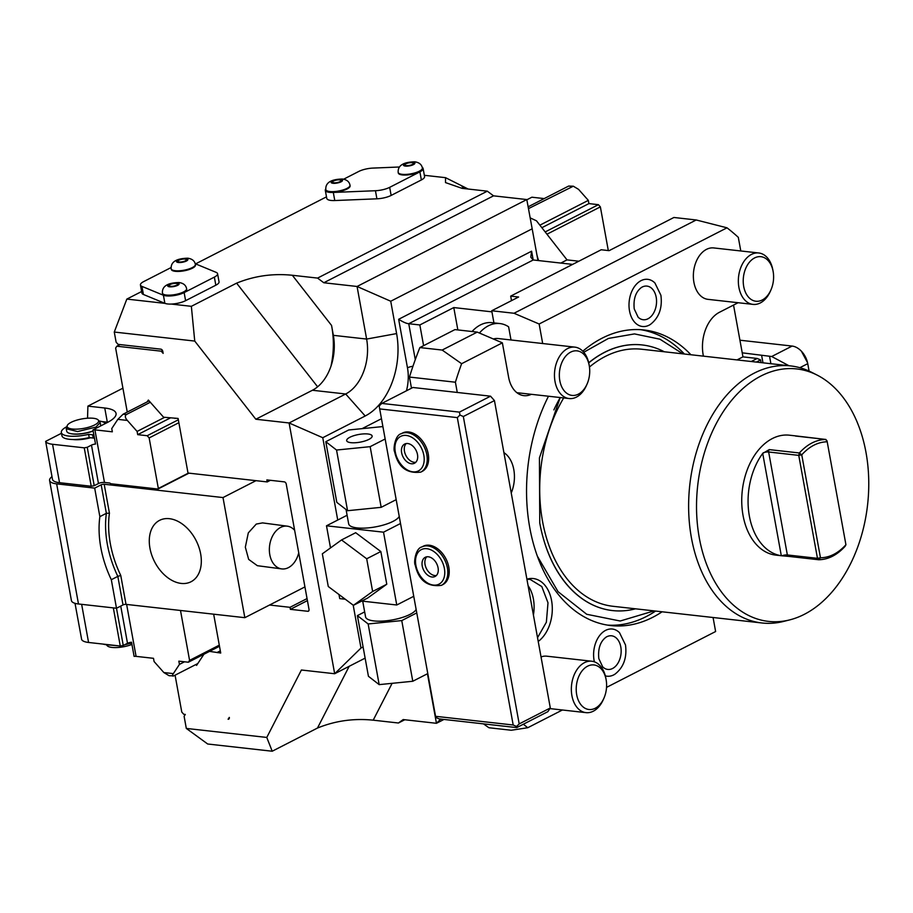 <?xml version="1.0" encoding="UTF-8"?>
<svg xmlns="http://www.w3.org/2000/svg" width="913" height="913" viewBox="0 0 913 913"><rect width="100%" height="100%" fill="white"/><g stroke="black" fill="none" stroke-linecap="round" stroke-linejoin="round"><path stroke-width="1.37" d="M409.458 377.058L455.404 382.216A280.211 188.58 -83.6 0 1 461.613 363.705L442.166 350.056L419.877 347.568A280.211 188.58 -83.6 0 0 409.458 377.058L411.489 388.208M461.613 363.705L502.367 342.843L477.248 332.104L442.166 350.056M477.248 332.104L454.948 329.604L419.877 347.568M696.208 219.976L514.019 313.262L539.138 324.001L726.999 227.816L696.208 219.976L673.92 217.477L609.131 250.653L601.211 249.763L510.687 296.12L518.607 297.01L491.73 310.762L493.933 322.882M513.186 725.002L457.322 417.618L379.694 408.91L435.558 716.306L513.186 725.002L516.553 726.486L516.758 727.604L439.119 718.896L435.752 717.424L379.157 405.988L381.794 403.42L412.904 387.489L457.265 392.453L455.404 382.216M381.794 403.42L459.422 412.117L490.543 396.185L457.265 392.453M516.553 726.486L519.189 723.906L550.311 707.974L547.868 711.661L516.758 727.604M550.311 707.974L494.447 400.59L490.543 396.185M606.54 687.386L715.621 631.522L713.076 617.508M523.366 724.214A280.211 188.58 96.4 0 0 527.771 727.718L562.397 709.994M526.904 579.184A33.484 22.54 -83.6 0 1 527.76 578.945A33.484 22.54 -83.6 0 1 551.68 601.188A33.484 22.54 -83.6 0 1 538.214 641.451M511.234 492.997A29.102 19.584 96.4 0 0 503.896 452.62M502.367 342.843L508.609 377.217A28.018 18.853 96.4 0 0 523.879 395.649A28.018 18.853 96.4 0 0 531.332 394.313M539.138 324.001L542.687 343.528M726.999 227.816A280.211 188.58 -83.6 0 1 738.309 237.346L740.785 250.961M703.421 356.15A33.484 22.54 -83.6 0 1 719.455 312.28L738.126 302.717M761.065 362.609L760.575 359.905L756.329 362.084M548.485 396.231A148.728 100.099 96.4 0 0 529.78 527.748A148.728 100.099 96.4 0 0 610.82 625.565A148.728 100.099 96.4 0 0 662.108 611.79M690.913 354.746A148.728 100.099 96.4 0 0 643.95 329.97A148.728 100.099 96.4 0 0 582.814 351.208M629.514 310.888A23.727 15.966 -83.6 0 1 636.213 284.434A23.727 15.966 -83.6 0 1 654.906 282.973L660.898 295.253C662.53 308.058 658.981 317.827 650.25 324.537A23.727 15.966 -83.6 0 1 629.514 310.888M594.363 661.822A23.727 15.966 -83.6 0 1 594.112 660.59A23.727 15.966 -83.6 0 1 600.811 634.136A23.727 15.966 -83.6 0 1 619.505 632.675L625.496 644.955C627.128 657.759 623.579 667.529 614.848 674.25A23.727 15.966 -83.6 0 1 605.33 675.871M604.018 697.989A22.414 15.087 -83.6 0 1 588.851 709.492A22.414 15.087 -83.6 0 1 576.696 694.747A22.414 15.087 -83.6 0 1 587.527 666.216A22.414 15.087 -83.6 0 1 606.095 679.512A22.414 15.087 -83.6 0 1 606.118 679.683A22.414 15.087 -83.6 0 1 604.018 697.989L603.425 699.358A25.861 17.404 -83.6 0 1 585.998 712.642A25.861 17.404 -83.6 0 1 571.903 695.626A25.861 17.404 -83.6 0 1 591.761 661.229L546.761 656.185A25.861 17.404 96.4 0 0 541.032 656.938M758.76 252.981L713.772 247.937A25.861 17.404 96.4 0 0 693.914 282.334A25.861 17.404 96.4 0 0 708.009 299.35L752.997 304.383A25.861 17.404 -83.6 0 1 738.902 287.378A25.861 17.404 -83.6 0 1 758.76 252.981A25.861 17.404 -83.6 0 1 772.82 269.792A25.861 17.404 -83.6 0 1 772.855 269.997M760.575 359.905L757.208 358.467L751.262 361.514M737.008 359.916L742.954 356.869L757.208 358.467M742.954 356.869L742.223 352.829L771.702 356.515L792.119 346.061L739.929 340.207M733.538 305.068L742.223 352.829M530.168 217.876L536.479 220.809L567.019 259.885L578.842 261.209M762.971 362.826L761.682 355.716M807.56 362.723L801.42 351.231A17.244 11.652 -117.1 0 0 792.119 346.061M809.089 371.077L807.743 363.659A17.244 11.652 -117.1 0 0 807.708 363.522A17.244 11.652 -117.1 0 0 801.42 351.231M788.958 365.736L771.702 356.515M770.903 363.716L769.602 356.595M511.006 339.978L508.609 326.808A40.948 27.561 -83.6 0 0 499.879 323.556A40.948 27.561 -83.6 0 0 479.416 333.028M514.019 313.262L491.73 310.762M493.374 338.997A25.861 17.404 -83.6 0 1 498.201 338.54L574.882 347.134A25.861 17.404 -83.6 0 1 588.931 363.945A25.861 17.404 -83.6 0 1 588.976 364.15M472.044 331.51A40.948 27.561 -83.6 0 1 491.959 322.666L499.879 323.556M587.139 383.894A22.414 15.087 -83.6 0 1 571.972 395.397A22.414 15.087 -83.6 0 1 559.817 380.664A22.414 15.087 -83.6 0 1 570.648 352.133A22.414 15.087 -83.6 0 1 589.205 365.417A22.414 15.087 -83.6 0 1 589.239 365.599A22.414 15.087 -83.6 0 1 587.139 383.894L586.545 385.263A25.861 17.404 -83.6 0 1 569.119 398.547A25.861 17.404 -83.6 0 1 555.024 381.531A25.861 17.404 -83.6 0 1 574.882 347.134M457.847 329.924L453.784 307.567L491.924 311.847M510.687 296.12L511.508 300.639M353.194 605.171L360.989 648.036L363.1 646.963M337.73 520.045L322.768 437.715L365.2 415.997L345.685 393.994L289.101 422.97L322.768 437.715M537.94 260.502L532.176 228.809L390.73 301.233L396.607 333.587A64.663 43.516 -83.6 0 1 365.2 415.986M533.203 259.977L531.606 251.201L530.784 257.169L533.226 259.977L572.645 264.393M533.226 259.977L408.75 323.716L419.843 324.96L453.784 307.567M423.598 345.65L419.843 324.96M415.278 359.642L408.75 323.716C406.445 323.544 403.078 322.072 398.65 319.288L407.472 367.825A36.646 24.662 -83.6 0 1 406.445 390.798M527.771 727.718L511.257 730.252L488.969 727.752A280.211 188.58 -83.6 0 1 483.548 723.883M400.51 523.503L383.528 532.188L326.489 525.797L330.506 547.903M347.1 515.252L326.489 525.797M346.061 509.534L348.663 523.845A25.861 7.783 -10.3 0 0 365.679 528.068A25.861 7.783 -10.3 0 0 393.115 521.346A25.861 7.783 -10.3 0 0 399.221 516.427M413.737 596.303L396.756 604.999L383.528 532.188M338.985 594.523L339.727 598.608L345.262 599.225M361.742 601.074L396.756 604.999M353.422 605.33L367.562 598.095L386.781 584.229L380.835 551.543L355.682 532.701L341.542 539.948L322.335 553.814L328.269 586.5L353.422 605.33L372.63 591.476L366.695 558.779L341.542 539.948M380.835 551.543L366.695 558.779M386.781 584.229L372.63 591.476M362.712 601.176L365.565 616.868A25.861 7.783 169.7 0 0 382.581 621.091A25.861 7.783 169.7 0 0 410.028 614.381A25.861 7.783 -10.3 0 0 416.123 609.45M416.75 612.908L401.754 620.589L368.144 623.956L357.394 615.613L364.664 611.893M427.786 673.577L412.79 681.258L379.169 684.624L368.43 676.282L357.394 615.613M401.754 620.589L412.79 681.258M368.144 623.956L379.169 684.624M396.174 499.662L381.178 507.331L347.568 510.709L336.817 502.367L325.793 441.698L348.663 429.989L382.273 426.622L383.004 427.181M385.149 438.993L370.153 446.662L381.178 507.331M370.153 446.662L336.543 450.041L325.793 441.698M368.909 439.393A12.93 3.892 169.7 0 1 355.191 442.748A12.93 3.892 169.7 0 1 346.678 440.637A12.93 3.892 169.7 0 1 349.896 437.259A12.93 3.892 -10.3 0 1 363.625 433.903A12.93 3.892 -10.3 0 1 372.127 436.015A12.93 3.892 -10.3 0 1 368.909 439.393M336.543 450.041L347.568 510.709M435.752 717.424L435.558 716.306M379.694 408.91L379.157 405.988M448.819 567.224A21.558 14.562 62.9 0 1 442.805 584.64L441.39 585.359A21.558 14.562 -117.1 0 0 447.404 567.954A21.558 14.562 -117.1 0 0 421.738 546.99L423.153 546.259A21.558 14.562 62.9 0 1 448.819 567.224M428.243 453.978A21.558 14.562 62.9 0 1 422.217 471.382L420.802 472.112A21.558 14.562 -117.1 0 0 426.828 454.697A21.558 14.562 -117.1 0 0 401.161 433.743L402.576 433.013A21.558 14.562 62.9 0 1 428.243 453.978M457.322 417.618L459.958 415.038L463.325 416.522L494.447 400.59M519.189 723.906L463.325 416.522M459.422 412.117L459.958 415.038M438.069 567.783A10.773 7.281 -117.1 0 0 425.23 557.307A10.773 7.281 -117.1 0 0 422.228 566.014A10.773 7.281 62.9 0 0 435.056 576.491A10.773 7.281 62.9 0 0 438.069 567.783M436.357 575.532A10.773 7.281 62.9 0 1 425.059 564.565A10.773 7.281 62.9 0 1 426.77 556.816M417.492 454.537A10.773 7.281 -117.1 0 0 404.653 444.06A10.773 7.281 -117.1 0 0 401.64 452.757A10.773 7.281 62.9 0 0 414.479 463.245A10.773 7.281 62.9 0 0 417.492 454.537M415.769 462.286A10.773 7.281 62.9 0 1 404.47 451.307A10.773 7.281 62.9 0 1 406.182 443.558M443.98 719.444L436.448 723.301L403.181 719.57L398.422 723.005L373.2 720.174C353.753 718.189 335.174 720.814 317.473 728.049L272.211 751.228L207.696 744.004L186.309 728.426L184.106 716.294L185.316 714.445L183.73 714.274L181.778 712.072L175.079 675.175M398.422 723.005L404.779 719.752M427.444 673.748L436.448 723.301L440.774 719.09M272.211 751.228L266.779 737.442L301.404 670.005L334.672 673.737L365.132 658.136M307.419 600.606L290.38 609.336L307.807 611.288A2.157 1.461 62.9 0 0 308.423 611.185A2.157 1.461 62.9 0 0 309.028 609.439L286.237 484.061A2.157 1.461 62.9 0 0 284.285 481.859L266.858 479.907L267.224 481.927L188.01 473.048L178.092 418.451L163.587 417.218L148.363 400.065L147.141 401.903L149.104 400.898M127.261 412.083L115.631 348.058L116.841 346.21L161.202 351.174L163.153 353.377L162.788 351.357A2.157 1.461 62.9 0 0 160.836 349.154L118.062 344.361L116.111 342.158L114.273 332.047L126.839 299.087L141.629 291.521M360.989 648.036L334.672 673.737L289.101 422.97L255.834 419.238L194.743 341.074L114.273 332.047M266.779 737.442L186.309 728.426M219.497 646.278L188.352 662.222L178.845 661.16L179.439 664.39L173.356 673.611C171.986 675.7 172.112 676.453 173.755 675.86L197.801 663.546L196.58 665.383L195.839 664.55M197.801 663.546L203.93 654.244M213.665 614.187L220.718 653.035L209.522 651.38M290.38 609.336L290.014 607.316L269.563 605.022M229.311 717.401A2.157 1.461 62.9 0 1 228.707 719.136A2.157 1.461 62.9 0 1 228.09 719.239L229.311 717.401M174.988 418.496L175.627 418.177M194.743 341.074L191.353 306.323L236.615 283.144C254.328 275.909 272.896 273.284 292.343 275.269L317.576 278.088L487.314 191.171L462.081 188.352L445.498 182.589L445.544 177.67L468.141 189.025M445.544 177.67L424.34 175.296M423.107 168.494L424.579 176.586A12.93 3.892 -10.3 0 1 421.361 179.952L419.889 171.872A12.93 3.892 -10.3 0 0 423.107 168.494A12.93 3.892 -10.3 0 0 422.228 167.387M325.302 190.315L326.774 198.406A12.93 3.892 -10.3 0 0 334.774 200.54L333.302 192.449A12.93 3.892 -10.3 0 1 325.302 190.315A12.93 3.892 -10.3 0 1 325.747 188.98M421.361 179.952L391.141 195.428A12.93 3.892 -10.3 0 1 376.909 198.817L334.774 200.54M191.353 306.323L171.222 304.063A12.93 3.892 -10.3 0 0 185.601 300.674L184.141 292.594L214.361 277.118A12.93 3.892 -10.3 0 0 217.579 273.74A12.93 3.892 -10.3 0 0 216.073 272.325L195.199 263.72M217.579 273.74L219.04 281.832A12.93 3.892 -10.3 0 1 215.822 285.21L185.601 300.674M195.599 263.88L326.489 196.854M171.073 267.566L143.661 281.603A12.93 3.892 -10.3 0 0 140.442 284.982L141.903 293.073A12.93 3.892 -10.3 0 0 143.409 294.477L164.876 303.333A12.93 3.892 -10.3 0 0 164.956 303.367A12.93 3.892 -10.3 0 0 171.222 304.063M164.876 303.333L163.404 295.241A12.93 3.892 -10.3 0 0 184.141 292.594M164.956 303.367L126.839 299.087M255.834 419.238L312.417 390.262A43.105 29.011 -83.6 0 0 331.008 366.102A43.105 29.011 -83.6 0 0 333.348 335.333L331.556 325.439C334.124 338.837 333.941 352.384 331.008 366.102M317.576 278.088L323.795 282.756L357.063 286.477L366.627 339.065A43.105 29.011 -83.6 0 1 345.685 393.994L312.417 390.262M487.314 191.171L493.534 195.839L323.795 282.756M493.534 195.839L526.801 199.559L532.176 228.809M390.73 301.233L357.063 286.477L526.801 199.559M567.019 259.885L560.822 263.07M538.636 260.582A43.105 29.011 -83.6 0 1 536.867 254.613M140.442 284.982A12.93 3.892 -10.3 0 0 141.937 286.385L163.404 295.241M175.319 271.321A12.291 3.698 169.7 0 1 171.29 269.392L171.176 268.787A12.291 3.698 -10.3 0 0 175.205 270.716A12.291 3.698 -10.3 0 0 188.512 269.107A12.291 3.698 -10.3 0 0 195.359 264.393L195.473 264.998A12.291 3.698 169.7 0 1 188.626 269.712A12.291 3.698 169.7 0 1 175.319 271.321M166.565 295.652A12.291 3.698 169.7 0 1 162.548 293.724L162.434 293.119A12.291 3.698 -10.3 0 0 166.463 295.047A12.291 3.698 -10.3 0 0 179.77 293.438A12.291 3.698 -10.3 0 0 186.606 288.725L186.72 289.33A12.291 3.698 169.7 0 1 179.884 294.043A12.291 3.698 169.7 0 1 166.565 295.652M179.336 261.963A4.314 1.301 -10.3 0 0 184.004 261.403A4.314 1.301 -10.3 0 0 186.412 259.749A4.314 1.301 -10.3 0 0 184.997 259.075A4.314 1.301 169.7 0 0 180.329 259.634A4.314 1.301 169.7 0 0 177.921 261.289A4.314 1.301 169.7 0 0 179.336 261.963M170.594 286.294A4.314 1.301 -10.3 0 0 175.262 285.735A4.314 1.301 -10.3 0 0 177.658 284.08A4.314 1.301 -10.3 0 0 176.243 283.407A4.314 1.301 169.7 0 0 171.576 283.966A4.314 1.301 169.7 0 0 169.179 285.621A4.314 1.301 169.7 0 0 170.594 286.294M399.392 166.999L372.972 168.083A12.93 3.892 -10.3 0 0 358.741 171.461L343.63 179.199M419.889 171.872L389.668 187.348A12.93 3.892 -10.3 0 1 375.437 190.726L333.302 192.449M329.958 192.129A12.291 3.698 169.7 0 1 325.941 190.201L325.827 189.596A12.291 3.698 -10.3 0 0 329.855 191.525A12.291 3.698 -10.3 0 0 343.162 189.915A12.291 3.698 -10.3 0 0 349.999 185.202L350.113 185.807A12.291 3.698 169.7 0 1 343.277 190.52A12.291 3.698 169.7 0 1 329.958 192.129M402.325 174.931A12.291 3.698 169.7 0 1 398.296 173.002L398.182 172.397A12.291 3.698 -10.3 0 0 402.211 174.326A12.291 3.698 -10.3 0 0 415.518 172.717A12.291 3.698 -10.3 0 0 422.365 168.003L422.468 168.608A12.291 3.698 169.7 0 1 415.632 173.322A12.291 3.698 169.7 0 1 402.325 174.931M333.987 182.783A4.314 1.301 -10.3 0 0 338.655 182.212A4.314 1.301 -10.3 0 0 341.051 180.557A4.314 1.301 -10.3 0 0 339.647 179.884A4.314 1.301 169.7 0 0 334.968 180.443A4.314 1.301 169.7 0 0 332.572 182.098A4.314 1.301 169.7 0 0 333.987 182.783M406.342 165.584A4.314 1.301 -10.3 0 0 411.01 165.013A4.314 1.301 -10.3 0 0 413.418 163.359A4.314 1.301 -10.3 0 0 412.003 162.685A4.314 1.301 169.7 0 0 407.335 163.244A4.314 1.301 169.7 0 0 404.927 164.899A4.314 1.301 169.7 0 0 406.342 165.584M162.503 350.512L161.202 351.174M120.025 344.578L116.841 346.21M122.924 388.185L87.899 406.125L104.755 408.008A34.489 10.385 -10.3 0 1 116.054 413.441A34.489 10.385 -10.3 0 1 107.472 422.445L92.943 429.875A4.314 1.301 169.7 0 1 94.906 429.863L112.345 431.815L111.751 428.585L117.834 419.352L123.095 414.217L147.141 401.903M528.136 206.817L568.662 186.058L573.318 186.206L528.467 208.621M123.095 414.217L126.268 414.57L150.314 402.256M539.891 225.169L588.326 200.369L578.568 189.368L573.318 186.206M126.268 414.57C124.773 415.974 125.138 417.926 127.341 420.425L137.098 431.427L164.614 417.332M526.847 199.787L531.88 197.208L544.194 198.589M588.326 200.369L588.908 203.599L598.414 204.672L600.366 206.874L608.309 250.561M188.968 473.162L157.972 489.037L110.633 483.73A1.723 1.164 -117.1 0 0 109.537 483.011L104.47 482.441A4.314 1.301 -10.3 0 0 98.467 483.536L94.222 485.705L87.249 447.29L84.247 447.838L52.555 444.277A21.558 6.494 -10.3 0 1 45.65 441.378L61.468 433.276M137.098 431.427L137.692 434.656L170.274 417.971M178.857 422.708L149.15 437.92L147.198 435.718L137.692 434.656M149.15 437.92L158.337 488.478L188.386 473.094M51.995 476.654A21.558 6.494 -10.3 0 0 49.587 480.466A21.558 6.494 -10.3 0 0 56.652 483.856L94.678 488.124L101.183 484.792A2.157 0.651 169.7 0 1 104.185 484.244L223 497.562L255.982 480.672M600.366 206.874L546.955 234.219M219.291 645.16L189.573 660.373L180.5 610.477M56.652 483.856L78.484 603.984A21.558 6.494 169.7 0 1 71.419 600.594L49.587 480.466M78.484 603.984L116.51 608.241L123.015 604.92L117.823 576.377L120.756 575.441A88.378 59.699 62.9 0 1 109.434 513.174L104.185 484.244M223 497.562L244.832 617.679L126.017 604.372A2.157 0.651 -10.3 0 0 123.015 604.92M244.832 617.679L304.931 586.911M188.352 662.222L189.573 660.373M173.755 675.86L169.088 675.711L163.849 672.55L154.092 661.548L153.498 658.319L136.071 656.367A4.314 1.301 -10.3 0 0 134.108 656.379L131.54 642.227A4.314 1.301 169.7 0 0 127.5 643.3L123.255 645.468L111.318 579.709L117.823 576.377A90.524 61.16 62.9 0 1 106.365 513.323L109.434 513.174M179.439 664.39L184.517 661.788M229.152 718.702L228.09 719.239M217.545 652.681L220.387 651.231M220.318 650.821L217.477 652.281M287.31 526.173L262.545 522.898L256.268 524.073L248.302 532.895L245.335 547.172L248.656 559.384L257.352 565.695L281.672 568.902A21.558 15.007 -82.5 0 1 269.358 550.208A21.558 15.007 -82.5 0 1 280.816 527.315A21.558 15.007 97.5 0 1 287.31 526.173A21.558 15.007 97.5 0 1 294.648 530.316M267.224 481.927L270.396 480.306M290.014 607.316L307.053 598.586M94.678 488.124L99.859 516.655A90.524 61.16 -117.1 0 0 111.318 579.709M99.859 516.655L106.365 513.323L101.183 484.792M149.949 548.211A34.489 23.304 62.9 0 1 159.581 520.353A34.489 23.304 62.9 0 1 200.655 553.894A34.489 23.304 62.9 0 1 191.022 581.752A34.489 23.304 62.9 0 1 149.949 548.211M123.255 645.468L120.265 646.016L113.338 607.887M75.014 603.322L81.668 639.568A21.558 6.494 -10.3 0 0 88.572 642.467L120.265 646.016M103.135 644.099A22.563 6.79 -10.3 0 0 111.021 644.989M127.752 643.186L130.582 643.494A5.17 1.552 -10.3 0 0 131.78 643.551M131.94 644.441A16 4.816 169.7 0 1 107.232 645.731L106.319 644.726M129.977 643.425L124.396 644.898M118.313 645.799L106.73 644.772M87.899 406.125L87.545 418.211M94.222 485.705L91.232 486.252L59.539 482.703A21.558 6.494 -10.3 0 1 52.475 479.314L45.65 441.378M104.755 408.008L107.323 422.171L101.857 421.555M92.943 429.875L95.523 444.038A4.314 1.301 169.7 0 0 91.483 445.11L87.249 447.29M73.051 439.518A17.244 5.193 -10.3 0 0 90.57 437.738M91.232 486.252L84.247 447.838M66.797 426.702A22.563 6.79 -10.3 0 0 61.331 432.511L61.924 435.741A22.563 6.79 -10.3 0 0 89.212 437.578L93.24 438.035A5.17 1.552 -10.3 0 0 94.438 438.08M93.16 431.016A16.377 4.93 169.7 0 1 71.454 433.766M105.326 423.541A22.563 6.79 -10.3 0 0 99.095 420.996M61.331 432.511A22.563 6.79 -10.3 0 0 88.629 434.348L92.647 434.793A5.17 1.552 -10.3 0 0 93.856 434.85M89.212 437.578L88.629 434.348M98.182 419.969A16 4.816 169.7 0 1 94.621 424.967A16 4.816 169.7 0 1 76.304 429.167A16 4.816 169.7 0 1 67.22 425.595A16 4.816 169.7 0 1 71.1 422.331A16 4.816 169.7 0 1 86.689 418.28A16 4.816 169.7 0 1 98.182 419.969L100.19 422.582L95.899 427.09L77.605 431.564L66.261 428.756L66.706 431.176A17.244 5.193 -10.3 0 0 76.087 434.063A17.244 5.193 -10.3 0 0 93.137 430.913M100.19 422.582L100.635 425.013A17.244 5.193 169.7 0 1 100.51 426.006M66.261 428.756L67.22 425.595M281.672 568.902A21.558 15.007 -82.5 0 0 288.166 567.76A21.558 15.007 97.5 0 0 298.734 552.844M598.414 204.672L545.175 231.936M178.332 419.775L147.198 435.718M541.866 227.702L588.908 203.599M533.42 615.042A32.332 21.764 96.4 0 0 528.091 585.701M526.927 579.333L530.042 579.344L541.808 586.568L547.994 602.808L546.373 622.198L537.529 637.696M607.579 625.12A148.728 100.099 96.4 0 0 655.602 611.059M640.686 329.684A148.728 100.099 -83.6 0 1 684.408 354.027M560.194 397.543L539.435 457.858L539.754 523.012C544.114 546.305 552.205 565.683 564.04 581.125A133.64 89.942 96.4 0 0 612.361 610.557A133.64 89.942 96.4 0 0 612.429 610.569M642.193 344.954A133.64 89.942 96.4 0 0 642.124 344.943A133.64 89.942 96.4 0 0 588.691 362.781M664.31 351.767A133.64 89.942 96.4 0 0 642.273 344.966A133.64 89.942 96.4 0 0 588.714 362.895M560.228 397.554A133.64 89.942 96.4 0 0 553.871 409.891M540.679 527.691A133.64 89.942 96.4 0 0 612.497 610.569A133.64 89.942 96.4 0 0 635.505 608.811M817.078 375.072A127.021 85.48 96.4 0 0 726.714 406.662A127.021 85.48 96.4 0 0 699.29 537.848A127.021 85.48 96.4 0 0 789.642 619.904A127.021 85.48 96.4 0 0 866.003 452.483A127.021 85.48 96.4 0 0 817.078 375.072L811.372 372.173A129.326 87.043 96.4 0 0 790.715 365.93A129.326 87.043 96.4 0 0 691.438 537.917A129.326 87.043 96.4 0 0 761.91 622.974L612.977 606.289A129.326 87.043 96.4 0 1 542.516 521.22A129.326 87.043 -83.6 0 1 563.686 397.942M589.467 367.015A129.326 87.043 -83.6 0 1 641.782 349.245L790.715 365.93M795.851 435.912L789.368 435.193A60.349 40.617 96.4 0 0 743.045 515.446A60.349 40.617 96.4 0 0 775.924 555.138L781.311 555.732A60.349 40.617 -83.6 0 1 749.379 516.153A60.349 40.617 -83.6 0 1 762.709 453.407L769.248 449.607A2.157 1.449 96.4 0 0 768.655 451.992L787.36 554.956L817.466 558.322L818.756 559.749C828.342 559.555 837.141 555.047 845.164 546.236L845.7 545.187M761.91 622.974A129.326 87.043 96.4 0 0 783.434 621.468L789.642 619.904M788.512 556.371L788.535 556.371A2.157 1.449 96.4 0 0 788.649 556.382L781.893 555.812A4.314 1.301 -10.3 0 1 787.36 554.956A2.157 1.449 96.4 0 0 788.535 556.371L818.641 559.749L820.467 557.786C829.712 557.592 838.191 553.244 845.929 544.741L827.041 440.876L825.751 439.461C816.176 439.655 807.366 444.163 799.354 452.974L798.749 455.37L817.466 558.322L820.467 557.786L801.751 454.822L798.749 455.37L768.655 451.992A4.314 1.301 169.7 0 0 763.177 452.848M795.885 436.106A2.157 1.449 96.4 0 0 795.771 436.094A2.157 1.449 96.4 0 0 795.657 436.083L796.661 436.026A60.349 40.617 -83.6 0 1 798.829 436.437M795.485 436.026L825.866 439.461L796.17 435.958A4.314 1.301 169.7 0 0 795.953 436.106M825.751 439.461L827.212 441.789C817.968 441.972 809.489 446.32 801.751 454.822L799.354 452.974L769.248 449.607M641.405 287.492A16.925 11.39 -83.6 0 1 656.185 297.227A16.925 11.39 -83.6 0 1 651.414 316.092A16.925 11.39 -83.6 0 1 638.084 317.142L634.227 308.914C633.257 299.008 635.653 291.863 641.405 287.492M606.004 637.194A16.925 11.39 -83.6 0 1 620.794 646.929A16.925 11.39 -83.6 0 1 616.013 665.794A16.925 11.39 -83.6 0 1 602.683 666.844L598.825 658.615C597.855 648.709 600.252 641.565 606.004 637.194M591.761 661.229A25.861 17.404 -83.6 0 1 605.81 678.039A25.861 17.404 -83.6 0 1 605.855 678.245M771.017 289.741A22.414 15.087 -83.6 0 1 755.861 301.233A22.414 15.087 -83.6 0 1 743.707 286.499A22.414 15.087 -83.6 0 1 754.526 257.968A22.414 15.087 -83.6 0 1 773.094 271.252A22.414 15.087 -83.6 0 1 773.128 271.435A22.414 15.087 -83.6 0 1 771.017 289.741L770.424 291.11A25.861 17.404 -83.6 0 1 752.997 304.383M845.929 544.741L845.164 546.236M799.845 367.699L807.743 363.659M407.472 367.825A6.471 1.952 169.7 0 1 412.961 366.273M531.606 251.201L398.65 319.288M381.463 418.713L362.084 428.642M444.403 568.491A19.401 13.102 -117.1 0 0 426.839 548.702A19.401 13.102 -117.1 0 0 415.883 565.295A19.401 13.102 -117.1 0 0 433.458 585.096A19.401 13.102 -117.1 0 0 444.403 568.491M423.826 455.245A19.401 13.102 -117.1 0 0 406.262 435.444A19.401 13.102 -117.1 0 0 395.306 452.049A19.401 13.102 -117.1 0 0 412.87 471.85A19.401 13.102 -117.1 0 0 423.826 455.245M373.2 720.174L392.111 683.323M317.473 728.049L349.177 666.307M215.822 285.21L214.361 277.118M317.621 386.804L236.615 283.144M396.607 333.587L366.627 339.065L333.348 335.333M331.556 325.439L292.343 275.269M461.807 186.081L463.724 188.535M143.409 294.477L141.937 286.385M178.343 262.476A5.82 1.758 -10.3 0 0 186.446 261.004A5.82 1.758 -10.3 0 0 185.99 258.562A5.82 1.758 -10.3 0 0 177.887 260.045A5.82 1.758 -10.3 0 0 178.343 262.476M169.601 286.808A5.82 1.758 -10.3 0 0 177.693 285.324A5.82 1.758 -10.3 0 0 177.236 282.893A5.82 1.758 -10.3 0 0 169.145 284.365A5.82 1.758 -10.3 0 0 169.601 286.808M391.141 195.428L389.668 187.348M376.909 198.817L375.437 190.726M332.994 183.285A5.82 1.758 -10.3 0 0 341.085 181.813A5.82 1.758 -10.3 0 0 340.629 179.37A5.82 1.758 -10.3 0 0 332.537 180.854A5.82 1.758 -10.3 0 0 332.994 183.285M405.349 166.086A5.82 1.758 -10.3 0 0 413.452 164.614A5.82 1.758 -10.3 0 0 412.996 162.172A5.82 1.758 -10.3 0 0 404.893 163.655A5.82 1.758 -10.3 0 0 405.349 166.086M568.662 186.058L571.835 186.423M94.906 429.863L104.47 482.441M117.834 419.352L127.341 420.425M173.356 673.611L163.849 672.55M126.633 604.44L136.071 656.367M307.807 611.288L308.868 610.74M126.017 604.372L120.756 575.441M120.744 606.084L127.5 643.3M88.572 642.467L81.645 604.338M130.582 643.494L130.376 642.387M91.483 445.11L98.467 483.536M59.539 482.703L52.555 444.277M93.24 438.035L92.647 434.793M788.649 556.382L818.527 559.726M762.709 453.407L781.311 555.732M807.537 362.598L807.708 363.522M516.918 392.693L569.119 398.547M589.205 365.417L588.931 363.945M421.738 546.99C415.369 548.462 413.657 563.241 415.187 564.964C418.565 580.314 427.295 587.116 441.39 585.359M401.161 433.743C394.793 435.216 393.081 449.995 394.599 451.707C397.988 467.068 406.719 473.858 420.802 472.112M195.359 264.393C194.686 260.901 192.164 258.847 187.804 258.208C176.209 258.459 170.674 261.985 171.176 268.787M186.606 288.725C185.932 285.233 183.422 283.167 179.062 282.539C167.467 282.79 161.921 286.317 162.434 293.119M349.999 185.202C349.325 181.71 346.814 179.656 342.455 179.016C330.86 179.268 325.313 182.794 325.827 189.596M422.365 168.003C421.692 164.511 419.17 162.457 414.81 161.818C403.215 162.069 397.68 165.595 398.182 172.397M507.639 473.231L506.373 466.246M537.369 556.154L558.048 591.67L586.717 614.278L620.189 621.011L654.05 610.888M682.856 353.845L659.939 339.202L634.478 333.907L608.435 338.426L583.772 352.27M549.9 708.591L585.998 712.642M606.095 679.512L605.81 678.039M773.094 271.252L772.82 269.792"/></g></svg>
